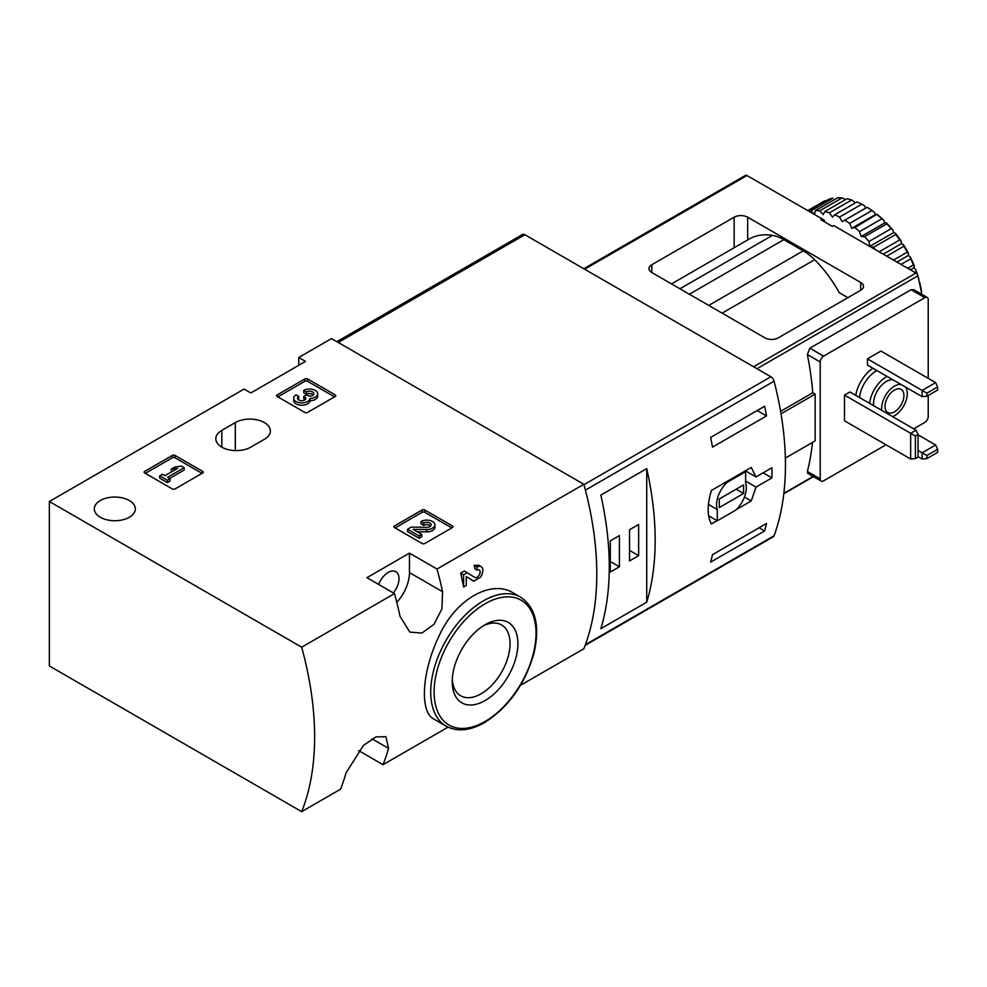 <?xml version="1.0" encoding="UTF-8"?>
<svg xmlns="http://www.w3.org/2000/svg" width="987" height="987" viewBox="0 0 987 987"><rect width="100%" height="100%" fill="white"/><g stroke="black" fill="none" stroke-linecap="round" stroke-linejoin="round"><path stroke-width="1.48" d="M301.689 811.647A286.378 165.347 -120 0 0 301.689 647.188L49.35 501.495L49.35 665.954L301.689 811.647L340.503 789.23A286.378 165.347 -120 0 0 346.018 772.932L363.401 745.444L375.973 736.919L385.892 736.672L388.545 748.38A286.378 165.347 60 0 1 383.03 764.678L448.049 727.148M520.519 685.299L583.848 648.743A286.378 165.347 -120 0 0 583.848 484.284L331.509 338.59L298.765 357.491L305.514 361.39L250.846 392.962L244.085 389.063L49.35 501.495M383.03 764.678L358.577 750.564M513.474 593.064C491.02 578.863 455.167 599.627 438.956 636.196C421.585 672.344 419.561 712.232 433.959 719.116L446.149 726.148A74.457 42.984 -60 0 1 446.149 640.168A74.457 42.984 -60 0 1 520.605 597.184L513.474 593.064M396.811 602.378A30.066 17.359 120 0 0 409.469 572.62L409.469 553.127L437.031 569.043L583.848 484.284M437.031 569.043A286.378 165.347 60 0 1 442.546 591.707L441.929 608.843L434.009 624.302L421.868 633.086L409.815 632.087L400.019 616.258A286.378 165.347 -120 0 0 394.504 593.594L366.942 577.679L409.469 553.127M301.689 647.188L394.504 593.594M466.296 576.642L473.822 581.109L480.311 577.358A8.167 4.713 120 0 0 481.15 566.661A8.167 4.713 120 0 0 477.066 567.069L474.118 565.366A286.378 165.347 60 0 1 474.932 568.944L477.066 570.178A4.355 2.517 120 0 1 479.25 569.955A4.355 2.517 120 0 1 479.25 574.989A4.355 2.517 120 0 1 474.895 577.494A4.355 2.517 120 0 1 474.846 577.469L464.371 570.992L460.658 573.139A286.378 165.347 60 0 1 463.606 587.006L466.296 585.451L466.296 576.544L472.896 580.738A8.167 4.713 120 0 0 472.995 580.8A8.167 4.713 120 0 0 473.822 581.109M478.695 565.317L474.118 565.366M394.418 527.527A1.912 1.098 180 0 1 393.85 526.75A1.912 1.098 180 0 1 394.418 525.972L394.418 527.527L422.091 543.504A1.912 1.098 180 0 0 424.792 543.504L452.465 527.527A1.912 1.098 180 0 0 453.021 526.75A1.912 1.098 180 0 0 452.465 525.972L424.792 509.983L424.792 512.327A1.912 1.098 0 0 0 422.091 512.327L395.096 527.922M424.792 509.983A1.912 1.098 180 0 0 422.091 509.983L394.418 525.972M144.657 472.97A1.912 1.098 180 0 1 144.102 472.181A1.912 1.098 180 0 1 144.657 471.404L144.657 472.97L172.343 488.947A1.912 1.098 180 0 0 175.032 488.947L202.717 472.97A1.912 1.098 180 0 0 203.273 472.181A1.912 1.098 180 0 0 202.717 471.404L175.032 455.426L175.032 457.771A1.912 1.098 0 0 0 172.343 457.771L145.336 473.353M175.032 455.426A1.912 1.098 180 0 0 172.343 455.426L144.657 471.404M277.162 396.466A1.912 1.098 180 0 1 276.607 395.688A1.912 1.098 180 0 1 277.162 394.911L277.162 396.466L304.847 412.443A1.912 1.098 180 0 0 307.537 412.443L335.222 396.466A1.912 1.098 180 0 0 335.777 395.688A1.912 1.098 180 0 0 335.222 394.911L307.537 378.934L307.537 381.266A1.912 1.098 0 0 0 304.847 381.266L277.84 396.86M307.537 378.934A1.912 1.098 180 0 0 304.847 378.934L277.162 394.911M129.334 500.52A20.53 11.844 180 0 1 135.355 508.897A20.53 11.844 180 0 1 114.825 520.741A20.53 11.844 180 0 1 94.308 508.897A20.53 11.844 180 0 1 106.966 497.954A20.53 11.844 180 0 1 129.334 500.52M221.816 430.369A20.53 11.844 180 0 0 215.808 438.746A20.53 11.844 180 0 0 228.478 449.702A20.53 11.844 180 0 0 250.846 447.123L264.343 439.338A20.53 11.844 180 0 0 270.352 430.949A20.53 11.844 180 0 0 257.681 420.006A20.53 11.844 180 0 0 235.313 422.572L221.816 430.369L221.816 447.123M298.765 365.289L298.765 357.491M485.073 700.548A46.426 26.809 -60 0 1 452.231 681.598A46.426 26.809 -60 0 1 485.073 624.734A46.426 26.809 -60 0 1 517.904 643.684A46.426 26.809 -60 0 1 485.073 700.548M483.05 625.968A40.886 23.602 -60 0 1 501.593 624.968A40.886 23.602 -60 0 1 507.861 657.737A40.886 23.602 -60 0 1 481.15 693.762A40.886 23.602 -60 0 1 460.707 695.786A40.886 23.602 -60 0 1 452.305 679.229M393.332 592.916A15.274 8.821 120 0 0 395.836 571.67A15.274 8.821 120 0 0 388.199 572.423A15.274 8.821 120 0 0 378.7 584.464M467.32 572.694L463.606 574.841L460.658 573.139M477.066 567.069L477.066 570.178M463.606 574.841L463.606 587.006M334.544 396.86L307.537 381.266M309.992 398.464A8.167 4.713 180 0 1 301.615 402.906A8.167 4.713 180 0 1 293.682 398.205L293.682 400.537A8.167 4.713 0 0 0 301.615 405.25A8.167 4.713 0 0 0 309.992 400.796A8.167 4.713 0 0 0 317.691 396.095L317.691 393.751A8.167 4.713 180 0 1 309.992 398.464L309.992 400.796M293.682 398.205A8.167 4.713 180 0 1 296.063 394.862L298.765 396.416L298.765 398.76A4.355 2.517 0 0 0 297.988 399.365M313.373 394.911A4.355 2.517 0 0 0 306.451 394.319L303.762 392.764L303.762 390.42L306.451 391.975A4.355 2.517 180 0 1 311.201 391.432A4.355 2.517 180 0 1 313.891 393.751A4.355 2.517 180 0 1 313.743 394.405A3.812 2.196 180 0 1 307.364 395.392L306.451 394.862L303.762 396.416L304.675 396.947A3.812 2.196 180 0 1 305.785 398.501A3.812 2.196 180 0 1 302.96 400.623A4.355 2.517 180 0 1 297.482 398.205A4.355 2.517 180 0 1 298.765 396.416M305.205 399.673A3.812 2.196 0 0 0 304.675 399.291L303.762 398.76L303.762 396.416M306.451 391.975L306.451 394.319M303.762 390.42A8.167 4.713 180 0 1 312.657 389.409A8.167 4.713 180 0 1 317.691 393.751M202.039 473.353L175.032 457.771M184.15 467.702L181.448 466.148L175.106 466.925L171.257 469.146L177.611 468.369L164.903 475.697L162.411 474.253L159.709 475.808L167.408 480.25L170.097 478.695L167.605 477.252L184.15 467.702L184.15 470.046L169.628 478.424M170.097 478.695L170.097 481.039L167.408 482.594L167.408 480.25M159.709 475.808L159.709 478.152L167.408 482.594M171.257 469.146L171.257 471.49L172.466 471.342M451.787 527.922L424.792 512.327M417.217 531.734L426.581 531.87A8.167 4.713 0 0 0 434.946 527.157L434.946 524.813A8.167 4.713 180 0 1 426.581 529.525L426.581 531.87M430.64 525.985A4.355 2.517 0 0 0 423.707 525.38L421.005 523.826L421.005 521.481L423.707 523.036A4.355 2.517 180 0 1 428.444 522.493A4.355 2.517 180 0 1 431.134 524.813A4.355 2.517 180 0 1 426.68 527.329L411.258 527.107L407.545 529.254L419.093 535.929L421.782 534.374L413.059 529.34L426.581 529.525M421.782 534.374L421.782 536.706L419.093 538.26L419.093 535.929M407.545 529.254L407.545 531.598L419.093 538.26M423.707 523.036L423.707 525.38M421.005 521.481A8.167 4.713 180 0 1 429.9 520.47A8.167 4.713 180 0 1 434.946 524.813M585.143 645.387L773.265 536.78A4.775 2.751 -120 0 0 774.067 535.768A286.378 165.347 -120 0 0 774.067 381.204A4.775 2.751 -120 0 0 770.884 376.75L524.899 234.733A4.775 2.751 -120 0 0 522.505 234.499L336.851 341.687M774.067 535.768L585.402 644.696A286.378 165.347 -120 0 0 585.402 490.132L774.067 381.204M745.395 470.824L755.993 476.943L751.255 467.443L711.38 490.465C707.099 504.838 707.099 516.016 711.38 523.974L717.093 520.68M736.425 509.514L751.255 500.952L755.993 487.072L771.896 477.893A286.378 165.347 60 0 0 771.896 467.752L755.993 476.943M766.517 523.492A286.378 165.347 60 0 1 764.617 530.969L710.615 562.146A286.378 165.347 -120 0 0 712.515 554.669L766.517 523.492M710.615 437.438L764.617 406.262A286.378 165.347 60 0 1 766.517 415.934L712.515 447.111A286.378 165.347 -120 0 0 710.615 437.438M646.732 602.193A286.378 165.347 -120 0 0 646.732 468.603L646.732 602.193L600.836 628.694A286.378 165.347 60 0 0 600.836 495.104L646.732 468.603M763.124 472.822L771.896 477.893M745.629 481.088L755.993 487.072M744.445 497.029L751.255 500.952M717.278 520.791L735.87 510.045A20.998 12.128 120 0 0 745.629 482.939L745.629 471.675L727.024 482.421A20.998 12.128 120 0 0 717.278 509.526L717.278 520.791L708.617 515.794M744.766 471.181L745.629 471.675M726.161 481.927L727.024 482.421M708.432 504.431L717.278 509.526M719.301 507.54L743.593 493.5L743.593 484.925L719.301 498.966L719.301 507.54M736.179 489.219L743.593 493.5M759.089 527.786L764.617 530.969M757.189 410.543L766.517 415.934M610.287 572.028L619.392 566.772L619.392 535.596L610.287 540.851L610.287 572.028M629.521 560.924L638.638 555.669L638.638 524.492L629.521 529.748L629.521 560.924M629.521 550.401L638.638 555.669M610.287 561.504L619.392 566.772M935.639 444.989L922.142 452.786L926.879 455.513L937.65 449.295L935.639 444.989L918.07 434.848M918.07 450.43L922.142 452.786L922.142 459.017L918.07 456.66M926.879 455.513L926.879 458.597L922.142 459.017M937.65 449.295L937.65 452.379L926.879 458.597M935.639 382.635L922.142 390.42L926.879 393.159L937.65 386.941L935.639 382.635L880.959 351.064L867.462 358.861L922.142 390.42L922.142 396.663L867.462 365.091L867.462 358.861M926.879 393.159L926.879 396.243L922.142 396.663M937.65 386.941L937.65 390.025L926.879 396.243M918.07 434.49L918.07 457.067L915.393 458.61L915.393 436.032L918.07 434.49L916.059 430.184L849.906 391.987L844.502 395.108L910.656 433.293L910.656 459.017L844.502 420.832L844.502 395.108M916.059 430.184L910.656 433.293L915.393 436.032M734.143 217.202A9.549 5.515 0 0 1 747.652 217.202L860.713 282.479L860.713 290.264L778.361 337.813A9.549 5.515 0 0 1 764.863 337.813L651.802 272.535A9.549 5.515 0 0 1 649.002 268.637A9.549 5.515 0 0 1 651.802 264.738L734.143 217.202L734.143 247.737M860.713 290.264A9.549 5.515 0 0 0 863.514 286.366A9.549 5.515 0 0 0 860.713 282.479M921.759 294.286A286.378 165.347 -120 0 0 917.898 275.817A2.862 1.653 -120 0 0 915.961 273.066L833.707 225.579L832.362 226.356L820.888 219.731L822.233 218.954L746.974 175.501A2.862 1.653 -120 0 0 745.543 175.353L583.798 268.735M847.882 297.679L839.271 292.695A88.299 50.979 -120 0 0 814.645 259.729A47.734 27.562 -120 0 0 803.245 250.858L708.74 305.415M824.256 221.68L824.256 220.126L822.233 218.954L822.233 220.508M812.498 442.423A286.378 165.347 60 0 1 807.366 471.478L807.761 473.254M913.728 289.709L911.087 289.734L809.846 348.189L807.366 354.555A286.378 165.347 60 0 1 812.782 392.764L780.594 411.345M803.245 250.858L783.851 239.656A47.734 27.562 -120 0 0 772.451 235.362A88.299 50.979 -120 0 0 749.404 238.94L671.493 283.911M928.212 395.479L928.212 416.539A4.775 2.751 -60 0 1 924.844 422.387L913.691 428.814M886.018 444.792L823.59 480.842A4.775 2.751 -60 0 1 821.196 481.076A4.775 2.751 -60 0 1 820.209 478.892L820.209 361.97A4.775 2.751 -60 0 1 823.59 356.134L924.844 297.679A4.775 2.751 -60 0 1 927.225 297.432A4.775 2.751 -60 0 1 928.212 299.616L928.212 378.342M812.782 392.764L815.151 394.134L815.151 440.893L785.356 458.091M881.773 410.382A18.136 10.475 -60 0 1 894.469 386.139A18.136 10.475 -60 0 1 900.946 384.424M905.523 387.064A18.136 10.475 -60 0 1 905.104 403.066A18.136 10.475 -60 0 1 892.643 416.662M894.469 390.038A13.362 7.711 -60 0 1 901.143 389.371A13.362 7.711 -60 0 1 901.143 404.806A13.362 7.711 -60 0 1 887.782 412.517A13.362 7.711 -60 0 1 885.734 401.808A13.362 7.711 -60 0 1 894.469 390.038M873.668 405.706A18.136 10.475 -60 0 1 886.363 381.463A18.136 10.475 -60 0 1 892.853 379.748M869.633 403.375A23.861 13.781 -60 0 1 886.363 376.787A23.861 13.781 -60 0 1 887.054 376.405M824.256 220.126L822.911 220.903M915.393 458.61L910.656 459.017M781.013 413.837L815.151 394.134M921.241 291.029A82.34 47.536 -120 0 0 919.995 284.935L919.933 284.972M916.775 273.72A82.34 47.536 -120 0 0 916.133 271.869L915.011 272.511M917.54 274.855A80.428 46.438 -120 0 0 915.689 269.513L913.826 267.859L914.332 265.984L913.456 264.985L907.707 268.304M913.456 264.985A82.34 47.536 -120 0 0 910.693 258.841L901.008 264.43M914.332 265.984A80.428 46.438 -120 0 0 910.211 256.805L908.274 255.51L908.447 253.375L907.263 252.129L893.482 260.087M907.263 252.129A82.34 47.536 -120 0 0 903.858 246.232L886.671 256.151M908.447 253.375A80.428 46.438 -120 0 0 903.364 244.579L901.439 243.653L901.267 241.334L899.762 239.903L879.146 251.808M899.762 239.903A82.34 47.536 -120 0 0 895.814 234.437L873.544 247.293A82.34 47.536 -120 0 1 875.21 249.526M901.267 241.334A80.428 46.438 -120 0 0 895.382 233.179L893.519 232.673L893.013 230.23L891.187 228.676L868.918 241.544A82.34 47.536 -120 0 0 864.55 236.67L886.832 223.815L886.499 222.963L884.747 222.902L883.933 220.397L881.81 218.806L859.529 231.661A82.34 47.536 -120 0 0 854.878 227.541L876.999 214.253L875.407 214.611L874.297 212.143L871.891 210.564L849.622 223.432A82.34 47.536 -120 0 0 844.823 220.175L867.141 207.282A80.428 46.438 -120 0 1 874.297 212.143M891.187 228.676A82.34 47.536 -120 0 0 886.832 223.815M881.81 218.806A82.34 47.536 -120 0 0 877.159 214.672M871.891 210.564A82.34 47.536 -120 0 0 867.092 207.319M861.75 204.223L839.481 217.091A82.34 47.536 -120 0 0 834.681 214.808L856.963 201.94A82.34 47.536 -120 0 1 861.75 204.223L864.402 205.715L865.772 208.072M851.695 199.979L829.413 212.834A82.34 47.536 -120 0 0 824.774 211.588L847.043 198.732A82.34 47.536 -120 0 1 851.695 199.979L855.593 202.73M842.022 197.943L819.753 210.799A82.34 47.536 -120 0 0 815.385 210.638L837.655 197.77A82.34 47.536 -120 0 1 842.022 197.943L845.551 199.596M808.464 211.008L829.092 199.103A82.34 47.536 -120 0 1 833.028 198.19L810.759 211.045A82.34 47.536 -120 0 0 809.093 211.366M807.736 210.576L823.257 201.619A82.34 47.536 -120 0 1 824.996 200.706L807.81 210.626M921.525 291.387A80.428 46.438 -120 0 0 919.662 282.294L919.255 281.838M919.995 284.935L919.662 282.294M918.626 278.988L918.737 278.79A80.428 46.438 -120 0 0 918.046 276.446M916.133 271.869L915.689 269.513M910.693 258.841L910.211 256.805M903.858 246.232L903.364 244.579M895.814 234.437L895.382 233.179M893.013 230.23A80.428 46.438 -120 0 0 886.499 222.963M883.933 220.397A80.428 46.438 -120 0 0 876.999 214.253M868.918 241.544L869.892 246.318L873.544 247.293M859.529 231.661L861.133 236.535L864.55 236.67M849.622 223.432L851.781 228.256L854.878 227.541M839.481 217.091L842.145 221.717L844.823 220.175M829.413 212.834L832.51 217.128L834.681 214.808M819.753 210.799L823.17 214.623L824.774 211.588M810.759 211.045L814.411 214.29L815.385 210.638M875.407 214.611L851.781 228.256M884.747 222.902L861.133 236.535M893.519 232.673L869.892 246.318M901.439 243.653L883.242 254.165M908.274 255.51L896.912 262.061M913.826 267.859L910.384 269.846M485.073 721.485A72.076 41.614 -60 0 1 440.93 658.699A72.076 41.614 -60 0 1 529.205 607.733A72.076 41.614 -60 0 1 485.073 721.485M409.469 572.62L442.546 591.707M371.988 738.819L388.545 748.38M235.313 422.572L235.313 450.59M335.222 394.911L335.222 396.466M304.847 378.934L304.847 381.266M304.675 396.947L304.675 399.291M202.717 471.404L202.717 472.97M172.343 455.426L172.343 457.771M452.465 525.972L452.465 527.527M422.091 509.983L422.091 512.327M338.257 342.489L524.899 234.733M583.959 484.679L770.884 376.75M915.961 273.066L753.624 366.794M746.974 175.501L584.637 269.229M814.645 259.729L722.126 313.138M813.152 476.425L783.863 493.34M917.898 275.817L756.967 368.719M747.652 217.202L747.652 239.94M651.802 264.738L651.802 272.535M772.451 235.362L679.932 288.784M783.851 239.656L689.358 294.225M807.366 471.478L820.209 478.892M809.846 348.189L823.59 356.134M807.366 354.555L820.209 361.97M911.087 289.734L924.844 297.679M855.729 395.355A26.723 15.434 -60 0 1 872.903 368.237M859.504 397.527A23.861 13.781 -60 0 1 876.234 370.939A23.861 13.781 -60 0 1 876.925 370.557M446.149 726.148C457.104 732.033 469.911 730.849 484.58 722.583C508.86 707.062 525.38 683.744 534.127 652.617C540.049 625.758 535.546 607.276 520.605 597.184M481.15 566.661L478.732 565.255M813.473 476.622L783.814 493.747M807.736 473.304L821.196 481.076M913.752 289.66L927.225 297.432"/></g></svg>
